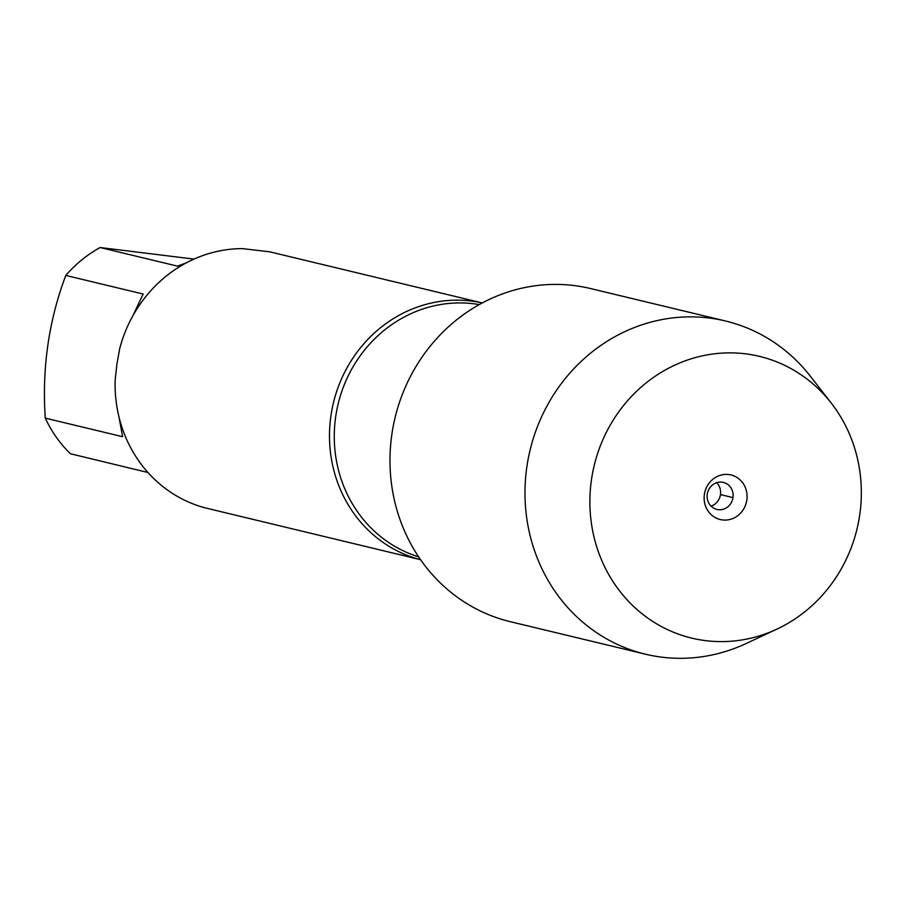 <?xml version="1.0" encoding="UTF-8"?>
<svg xmlns="http://www.w3.org/2000/svg" width="905" height="905" viewBox="0 0 905 905"><rect width="100%" height="100%" fill="white"/><g stroke="black" fill="none" stroke-linecap="round" stroke-linejoin="round"><path stroke-width="1.36" d="M420.554 559.675A132.04 123.182 -76.5 0 1 330.925 415.825A132.04 123.182 -76.5 0 1 482.286 302.949L269.758 251.828L242.427 248.615A132.04 123.182 103.5 0 0 119.765 348.346L116.869 364.364L115.139 380.451A132.04 123.182 103.5 0 0 205.073 507.841L420.565 559.697M147.945 472.489L70.409 453.744A126.757 118.261 -76.5 0 1 45.25 418.11C41.913 368.109 48.768 320.551 65.805 275.437A126.757 118.261 -76.5 0 1 100.127 247.529L193.987 259.101M100.127 247.529L177.482 266.127L186.34 262.835M45.25 418.11L122.605 436.708L119.008 417.058M132.73 316.049L143.16 294.035L65.805 275.437M776.976 629.088L746.206 643.5A171.328 159.846 -76.5 0 1 645.412 654.179A171.328 159.846 -76.5 0 1 526.846 466.946A171.328 159.846 -76.5 0 1 725.527 321.004A171.328 159.846 -76.5 0 1 810.45 376.344L831.299 403.155A144.891 135.184 103.5 0 0 690.357 359.07A144.891 135.184 103.5 0 0 591.451 479.786A144.891 135.184 103.5 0 0 641.566 613.375A144.891 135.184 103.5 0 0 776.976 629.088A144.891 135.184 103.5 0 0 831.299 403.155M645.412 654.179L510.409 621.712A171.328 159.846 -76.5 0 1 391.842 434.49A171.328 159.846 -76.5 0 1 590.524 288.548L725.527 321.004M716.681 482.693A13.903 12.964 -76.5 0 1 720.471 494.583A13.903 12.964 -76.5 0 1 711.047 506.144M732.993 497.603A13.903 12.964 -76.5 0 1 716.873 509.436A13.903 12.964 -76.5 0 1 707.518 492.897A13.903 12.964 -76.5 0 1 723.378 482.41A13.903 12.964 -76.5 0 1 732.993 497.603L720.471 494.583M704.373 494.481A22.93 21.392 103.5 0 0 722.337 519.923A22.93 21.392 103.5 0 0 746.84 500.001A22.93 21.392 103.5 0 0 728.876 474.559A22.93 21.392 103.5 0 0 704.373 494.481M479.265 304.589A129.958 121.236 103.5 0 0 338.119 404.071A129.958 121.236 103.5 0 0 418.619 556.847"/></g></svg>
